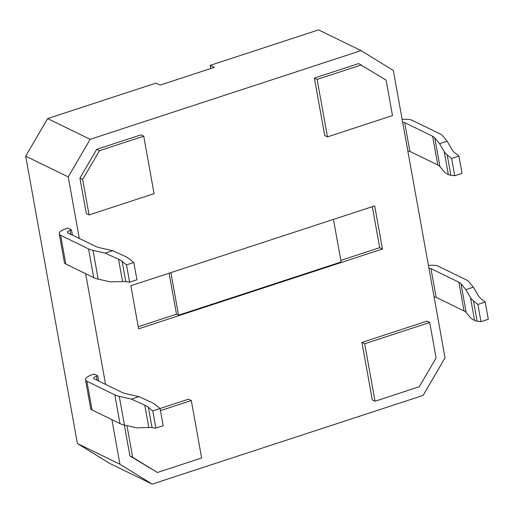 <?xml version="1.0" encoding="UTF-8"?>
<svg xmlns="http://www.w3.org/2000/svg" width="514" height="514" viewBox="0 0 514 514"><rect width="100%" height="100%" fill="white"/><g stroke="black" fill="none" stroke-linecap="round" stroke-linejoin="round"><path stroke-width="0.77" d="M361.085 50.616L318.551 29.889L210.181 65.368L214.293 67.373L160.111 85.112L155.993 83.107L47.622 118.58L25.7 156.185L77.402 443.518L109.662 463.384L152.195 484.111L423.125 395.42L445.047 357.815L393.345 70.482L361.085 50.616L90.156 139.313L47.622 118.58M210.746 68.535L210.181 65.368M152.195 484.111L119.929 464.245L77.402 443.518M90.156 139.313L68.233 176.912L79.304 238.432M85.645 273.699L105.563 384.401M111.911 419.668L119.929 464.245M314.382 78.077L324.726 135.542L327.469 136.878L317.125 79.413L314.382 78.077L358.663 63.582L386.11 80.126L392.49 115.592L327.469 136.878M361.946 342.42L372.29 399.892L375.034 401.228L419.308 386.734L436.097 357.937L429.717 322.471L364.689 343.763L361.946 342.42L426.967 321.134L429.717 322.471M124.356 425.072L129.913 455.937L157.361 472.488L201.636 457.993L191.298 400.522L188.554 399.185L152.767 410.885L148.379 407.358A27.454 12.773 -5.7 0 0 144.794 405.205L131.43 399.102L119.274 396.358A34.965 11.16 169.8 0 1 114.815 394.868L86.892 381.259A13.403 4.279 169.8 0 1 85.491 379.775A13.403 4.279 169.8 0 1 92.713 374.494L94.062 374.051L97.769 375.856L98.707 381.054M79.927 178.127L86.307 213.593L89.05 214.929L154.071 193.643L143.734 136.178L140.99 134.841L96.709 149.336L79.927 178.127L82.67 179.463L99.459 150.673L96.709 149.336M382.435 249.001L374.68 205.902L130.845 285.726L138.6 328.825L382.435 249.001L379.692 247.664L340.821 260.386M68.233 176.912L25.7 156.185M72.442 235.091L71.504 229.886L67.803 228.081L66.447 228.524A13.403 4.279 169.8 0 0 59.226 233.806L64.398 262.538A13.403 4.279 -10.2 0 0 65.798 264.029L93.721 277.637A34.965 11.16 -10.2 0 0 98.18 279.121L110.337 281.871L122.55 281.556A27.454 4.491 -14.2 0 1 125.763 281.672L122.12 261.388A27.454 12.773 -5.7 0 0 118.535 259.236L122.55 281.556M317.125 79.413L361.406 64.918M364.689 343.763L375.034 401.228M160.471 410.615L191.298 400.522M126.964 425.656L132.657 457.274L129.913 455.937M132.657 457.274L157.361 472.488M143.734 136.178L99.459 150.673M82.67 179.463L89.05 214.929M333.451 219.401L341.11 261.973L178.551 315.191L176.495 314.183L169.119 273.197M138.221 326.718L176.495 314.183M372.316 206.679L379.692 247.664M178.551 315.191L170.892 272.619M407.833 151.02A5.082 1.619 -10.2 0 1 409.876 151.386L437.799 164.994A26.644 8.507 -10.2 0 1 439.913 166.549L444.732 172.402L448.343 174.535A36.025 5.885 -14.2 0 0 450.881 175.242L447.231 154.958A36.025 16.756 -5.7 0 1 444.212 151.579L439.56 143.669L434.748 137.816A26.644 8.507 -10.2 0 0 432.627 136.261L404.704 122.653A5.082 1.619 -10.2 0 0 402.668 122.287M133.82 262.526L126.508 264.916L129.612 282.16L136.923 279.764L133.82 262.526L129.432 258.998A36.025 16.756 174.3 0 0 124.729 256.171L112.688 250.678L99.266 247.639A26.644 8.507 169.8 0 1 95.867 246.508L67.944 232.9A5.082 1.619 169.8 0 1 67.411 232.334A5.082 1.619 169.8 0 1 70.148 230.33L71.504 229.886M454.723 175.724L451.62 158.485L458.938 156.089L462.035 173.327L454.723 175.724L450.881 175.242M439.56 143.669L447.084 141.209L442.721 135.908A34.965 11.16 -10.2 0 0 439.945 133.865L412.022 120.257A13.403 4.279 -10.2 0 0 402.166 119.511M112.688 250.678L105.171 253.139L93.015 250.389A34.965 11.16 169.8 0 1 88.549 248.898L60.626 235.29A13.403 4.279 169.8 0 1 59.226 233.806M105.171 253.139L118.535 259.236M126.508 264.916L122.12 261.388M458.938 156.089L454.543 152.562A27.454 12.773 174.3 0 1 452.243 149.992L447.084 141.209M129.612 282.16L125.763 281.672M451.62 158.485L447.231 154.958M434.099 296.983A5.082 1.619 -10.2 0 1 436.142 297.349L464.058 310.957A26.644 8.507 -10.2 0 1 466.179 312.512L470.991 318.365L474.608 320.498A36.025 5.885 -14.2 0 0 477.14 321.205L480.982 321.693L488.3 319.297L485.197 302.059L480.808 298.531A27.454 12.773 174.3 0 1 478.508 295.955L473.343 287.172L468.986 281.871A34.965 11.16 -10.2 0 0 466.204 279.828L438.288 266.22A13.403 4.279 -10.2 0 0 428.432 265.481M436.142 297.349L430.97 268.616A5.082 1.619 -10.2 0 0 428.933 268.25M430.97 268.616L458.893 282.225A26.644 8.507 -10.2 0 1 461.007 283.779L465.825 289.633L470.477 297.548A36.025 16.756 -5.7 0 0 473.49 300.921L477.885 304.449L485.197 302.059M473.343 287.172L465.825 289.633M85.491 379.775L90.657 408.508A13.403 4.279 -10.2 0 0 92.064 409.992L119.98 423.6A34.965 11.16 -10.2 0 0 124.446 425.091L136.602 427.834L148.809 427.519L144.794 405.205M97.769 375.856L96.414 376.299A5.082 1.619 169.8 0 0 93.677 378.298A5.082 1.619 169.8 0 0 94.21 378.863L122.126 392.471A26.644 8.507 169.8 0 0 125.532 393.608L138.953 396.641L150.994 402.134A36.025 16.756 174.3 0 1 155.697 404.961L160.085 408.489L163.189 425.727L155.87 428.123L152.028 427.635A27.454 4.491 -14.2 0 0 148.809 427.519M480.982 321.693L477.885 304.449M138.953 396.641L131.43 399.102M155.87 428.123L152.767 410.885M70.868 234.326L70.148 230.33M409.876 151.386L404.704 122.653M437.799 164.994L432.627 136.261M448.343 174.535L444.212 151.579M439.913 166.549L434.748 137.816M60.626 235.29L65.798 264.029M88.549 248.898L93.721 277.637M93.015 250.389L98.18 279.121M464.058 310.957L458.893 282.225M466.179 312.512L461.007 283.779M474.608 320.498L470.477 297.548M86.892 381.259L92.064 409.992M119.98 423.6L114.815 394.868M119.274 396.358L124.446 425.091M96.414 376.299L97.133 380.289M477.14 321.205L473.49 300.921M148.379 407.358L152.028 427.635"/></g></svg>
